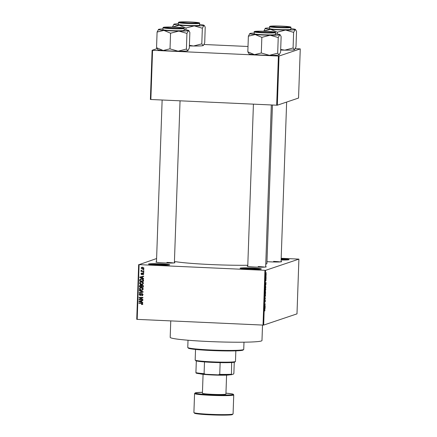 <?xml version="1.0" encoding="UTF-8"?>
<svg xmlns="http://www.w3.org/2000/svg" width="437" height="437" viewBox="0 0 437 437"><rect width="100%" height="100%" fill="white"/><g stroke="black" fill="none" stroke-linecap="round" stroke-linejoin="round"><path stroke-width="0.66" d="M160.871 263.85A10.641 0.666 -178 0 1 169.709 264.855A10.641 0.666 -178 0 1 157.331 265.035A10.641 0.666 -178 0 1 148.487 264.112A10.641 0.666 -178 0 1 160.871 263.85M168.414 265.09A10.078 0.628 2 0 0 160.756 264.44A10.078 0.628 2 0 0 149.765 264.434M252.482 268.001A10.641 0.666 -178 0 1 261.326 269.012A10.641 0.666 -178 0 1 248.943 269.192A10.641 0.666 -178 0 1 240.099 268.269A10.641 0.666 -178 0 1 252.482 268.001M260.026 269.241A10.078 0.628 2 0 0 252.368 268.591A10.078 0.628 2 0 0 241.377 268.591M281.171 258.709A10.641 0.666 -178 0 1 289.059 259.671A10.641 0.666 -178 0 1 281.128 259.999M287.764 259.906A10.078 0.628 2 0 0 281.149 259.305M265.68 266.625A9.521 0.595 -178 0 1 266.215 266.881A9.521 0.595 -178 0 1 255.137 267.045A9.521 0.595 -178 0 1 247.222 266.22A9.521 0.595 -178 0 1 247.768 265.996M264.773 267.111A8.958 0.563 2 0 0 258.185 266.57M174.396 262.484A9.521 0.595 -178 0 1 174.931 262.741A9.521 0.595 -178 0 1 163.853 262.905A9.521 0.595 -178 0 1 155.938 262.08A9.521 0.595 -178 0 1 156.49 261.861M173.494 262.97A8.958 0.563 2 0 0 166.907 262.429M281.073 261.441A9.521 0.595 -178 0 1 281.608 261.697A9.521 0.595 -178 0 1 270.53 261.861A9.521 0.595 -178 0 1 266.974 261.654M280.172 261.927A8.958 0.563 2 0 0 273.584 261.386M262.517 325.062L261.976 340.538A45.923 2.873 -178 0 1 208.449 341.505A45.923 2.873 -178 0 1 170.19 337.331L170.763 320.9M247.795 265.264A48.163 3.015 -178 0 1 210.771 264.543A48.163 3.015 -178 0 1 174.434 261.479M156.604 258.535L139.108 264.636L265.581 270.339L263.669 325.079L263.025 325.084L264.937 270.345M139.108 264.636L137.196 319.376L136.737 319.321L138.649 264.582M265.92 275.616L266.057 273.638L265.953 275.627M266.16 277.468L265.674 277.987L265.729 276.861L265.822 277.517L266.16 277.468M265.947 279.445L265.685 281.193L265.964 279.445M266.073 280.254L265.947 279.8M265.581 280.396L265.685 280.838M265.559 285.35L265.805 287.628L265.155 287.846L265.603 285.345M265.488 291.348L265.603 293.467L264.948 293.686L265.51 291.342M265.188 291.55L265.051 291.872M265.439 298.067L264.74 299.689L265.357 298.291L264.827 297.171L265.177 298.056M265.177 305.654L264.511 306.228L265.101 304.174L264.576 304.349L264.587 303.994L265.243 303.775L264.653 305.829L265.177 305.654M264.838 309.429L264.795 310.997L264.915 309.806L264.38 309.931L264.396 309.576L264.877 309.423M263.669 325.079L296.991 313.864L298.903 259.119L265.581 270.339M265.073 308.631L264.456 307.768L265.15 306.413L265.073 308.631L264.784 308.62M265.346 300.918L265.09 302.169L265.188 300.23L264.806 302.158L264.909 300.072L264.838 301.803L265.199 299.875L265.275 300.913M265.079 296.816L264.877 295.565L265.259 294.085L265.543 295.341L265.122 296.827M265.259 294.085L265.478 294.358L265.068 294.336M265.286 290.976L265.079 289.726L265.461 288.245L265.745 289.502L265.325 290.987M265.461 288.245L265.685 288.518L265.27 288.496M265.909 284.662L265.292 283.799L265.986 282.444L265.909 284.662L265.62 284.651M266.122 278.484L266.018 278.872L266.122 278.484M266.209 276.047L266.106 276.435L266.209 276.047M266.324 272.693L266.22 273.081L266.324 272.693M143.352 269.711L143.904 269.738L143.888 270.093L143.336 270.066L143.352 269.711M142.396 271.093L143.855 271.159L143.839 271.514L141.031 271.388L141.042 271.033L141.49 271.055L141.009 270.607L141.173 270.274L142.396 271.093M143.265 272.153L143.817 272.175L143.806 272.53L143.254 272.508L143.265 272.153M142.833 274.42L143.407 273.906L142.986 273.409L141.67 274.671L140.894 273.835L141.725 273.049L141.298 273.841L141.626 274.316L142.926 273.049L143.806 273.95L142.872 274.775L142.833 274.42L143.44 274.25M143.243 274.704L142.872 274.775L143.21 274.327M143.205 274.294L143.778 273.781L143.358 273.283L142.73 273.491M141.97 274.633L141.266 273.709L140.894 273.835M141.375 273.114L141.725 273.049M141.763 273.404L141.298 273.841M141.626 274.316L142.233 274.086L142.757 273.054M142.555 273.092L142.926 273.049M142.457 277.992L143.604 278.353L143.587 278.724L139.764 277.468L139.774 277.096L143.68 276.135L143.664 276.506L142.5 276.763L142.457 277.992M142.839 284.192L141.506 284.482C140.408 284.509 139.742 284.017 139.518 283.012L140.517 281.86L142.926 282.155L143.483 283.198L142.467 284.361M142.637 290.031L141.298 290.321C140.201 290.348 139.54 289.857 139.316 288.857L140.31 287.699L142.724 287.994L143.281 289.037L142.26 290.201M142.467 304.403L141.528 304.573L141.495 304.212L142.309 303.819L142.03 303.425L138.862 303.229L138.879 302.874L141.501 302.994L142.762 303.857L142.271 304.496M142.68 303.693L142.041 304.157L142.68 303.693L142.03 303.425M137.196 319.376L263.025 325.084M141.621 301.962L142.762 302.322L142.752 302.694L138.928 301.437L138.939 301.066L142.844 300.104L142.828 300.476L141.664 300.732L141.621 301.962M139.774 299.203L142.866 299.345L142.855 299.7L138.993 299.525L139.004 299.143L142.156 297.783L139.059 297.646L139.07 297.291L142.932 297.466L142.921 297.843L139.774 299.203M141.703 295.374L142.631 294.56L141.998 293.811L140.14 295.559L139.119 294.5L140.31 293.478L139.572 294.505L140.168 295.204L141.064 293.954L142.003 293.456L143.085 294.614L142.325 295.652L141.741 295.729L141.703 295.374L142.473 295.183M141.998 293.811L142.369 293.686L141.998 293.811M140.556 295.505L140.14 295.559L140.512 295.434L139.49 294.374L139.119 294.5M139.796 293.549L140.31 293.478M140.348 293.839L139.993 293.893L140.364 293.768M140.168 295.204L140.938 294.98L141.435 293.828L141.064 293.954M141.572 293.506L142.003 293.456M139.31 290.468L143.134 291.758L143.123 292.107L139.223 292.987L139.234 292.615L142.675 291.932L139.299 290.84L139.31 290.468M142.238 284.919L143.331 286.055L143.292 287.153L139.43 286.978L139.469 285.874L140.474 284.94L141.271 285.361L141.735 284.979M140.069 284.995L140.474 284.94M141.626 278.839C142.73 278.795 143.369 279.276 143.533 280.275L143.5 281.313L139.638 281.138L139.764 279.587L140.523 278.964L141.626 278.839M142.555 267.187L144.008 268.242L143.309 269.083L142.517 269.165L141.096 268.11L141.785 267.275L142.555 267.187M281.188 258.283L298.903 259.119M277.326 105.197L298.547 98.052L300.263 48.895L279.041 56.04L277.326 105.197L276.681 105.202L278.396 56.045L279.041 56.04M152.568 50.342L150.852 99.494L150.394 99.439L152.109 50.282L278.396 56.045M150.852 99.494L276.681 105.202M156.97 48.649L152.109 50.282M204.046 44.498L248.008 46.491M295.33 48.638L300.263 48.895M272.442 105.011L266.909 263.533A48.163 3.015 -178 0 1 265.767 264.139M142.839 304.278L141.528 304.573M142.402 303.3L138.862 303.229M142.762 302.448L138.928 301.437M139.299 301.312L139.31 300.973M142.833 300.432L141.664 300.732M141.173 301.82L141.544 301.694L141.583 300.705L139.337 301.24L141.173 301.82L141.211 300.831L139.337 301.24M141.583 300.705L141.211 300.831M142.861 299.558L138.993 299.525M139.365 299.4L139.381 299.017L139.004 299.143M139.381 299.017L142.156 297.783M142.528 297.657L139.059 297.646M142.506 295.576L141.741 295.729M142.112 295.603L142.08 295.314M142.074 295.248L142.631 294.56M143.008 294.434L142.369 293.686M139.49 294.374L139.993 293.5M140.539 295.079L140.938 294.98M141.435 293.828L141.768 293.462M143.123 292.063L139.223 292.987M139.594 292.861L139.605 292.544M139.299 290.84L142.675 291.932M142.44 290.13L141.298 290.321M141.67 290.195C140.572 290.223 139.911 289.736 139.687 288.731L139.316 288.857M139.687 288.731L140.495 287.644M142.101 289.873L143.199 288.895L141.697 287.803L140.446 288.043L139.769 288.873L141.32 289.966L142.101 289.873L142.828 289.021L141.326 287.928L140.446 288.043M141.697 287.803L141.326 287.928M143.199 288.895L142.828 289.021M143.298 287.011L139.43 286.978M139.802 286.852L139.84 285.749L139.469 285.874M139.84 285.749L140.266 284.951M141.932 284.935L141.271 285.361M142.599 285.148L141.921 285.312L142.227 285.274L141.528 286.017L141.501 286.716L142.855 286.781L142.844 285.656L142.227 285.274L142.599 285.148L143.216 285.53L142.844 285.656M142.855 286.781L143.227 286.656L143.216 285.53M140.9 285.175L140.25 285.334L139.895 286.645L141.047 286.699L141.047 285.656L140.528 285.301L141.419 285.53L140.9 285.175M141.047 286.699L141.424 286.574L141.446 285.907L141.419 285.53L141.047 285.656M143.254 285.902L142.883 286.027M142.648 284.29L141.506 284.482M141.878 284.356C140.78 284.383 140.119 283.892 139.889 282.892L139.518 283.012M139.889 282.892L140.703 281.805M142.309 284.034L143.402 283.056L141.899 281.963L140.648 282.204L139.971 283.034L141.522 284.126L142.309 284.034L143.03 283.176L141.528 282.089L140.648 282.204M141.899 281.963L141.528 282.089M143.402 283.056L143.03 283.176M143.505 281.171L139.638 281.138M140.009 281.013L140.135 279.462L139.764 279.587M140.135 279.462L140.714 278.91M143.057 280.942L143.456 280.177L142.921 279.254L141.981 279.068L140.217 279.675L140.097 280.805L143.057 280.942L142.549 279.38L140.741 279.281M141.981 279.068L141.61 279.194M142.921 279.254L142.549 279.38M143.456 280.177L143.079 280.303M143.598 278.484L139.764 277.468M140.135 277.342L140.146 277.003M143.669 276.463L142.5 276.763M142.009 277.856L142.386 277.73L142.418 276.741L140.173 277.276L142.009 277.856L142.047 276.861L140.173 277.276M142.418 276.741L142.047 276.861M143.101 273.365L143.778 273.781L143.407 273.906M141.331 274.097L142.101 272.923M143.811 272.388L143.254 272.508M143.844 271.372L141.031 271.388M141.867 270.929L141.009 270.607M141.38 270.481L141.544 270.148M143.893 269.951L143.336 270.066M143.494 269.006L142.517 269.165M142.888 269.039L141.468 267.985L141.096 268.11M141.468 267.985L141.981 267.22M143.139 268.75L143.975 268.089L142.943 267.417L141.949 267.608L141.495 268.138L142.528 268.81L143.604 268.214L142.571 267.542L141.949 267.608M142.943 267.417L142.571 267.542M143.975 268.089L143.604 268.214M264.614 308.375L264.888 308.391M264.636 308.025L264.849 307.304L264.451 308.019M264.543 308.282L264.817 308.293M264.522 305.976L265.161 306.009M264.582 304.147L265.101 304.174M264.587 304.125L265.226 304.157M264.953 295.538L265.183 296.466L265.243 294.44L264.877 295.532M264.959 293.435L265.603 293.467M265.041 293.303L265.183 291.9L264.964 293.298M265.199 291.9L265.264 292.2M265.308 293.211L265.472 291.703L265.232 293.211M265.57 292.014L265.472 291.703M265.155 289.698L265.39 290.627L265.45 288.6L265.079 289.693M265.161 287.595L265.805 287.628M265.243 287.464L265.74 287.295L265.543 285.705L265.166 287.459M265.45 284.411L265.723 284.421M265.472 284.061L265.685 283.34L265.286 284.05M265.68 277.806L266.149 277.823M265.849 274.698L266.002 275.266L266.204 274.562L266.046 273.994L265.778 274.698M235.428 361.503L234.849 362.038A19.599 1.224 -178 0 1 234.62 362.153A19.599 1.224 -178 0 1 231.643 362.524A19.599 1.224 -178 0 1 220.15 362.634A19.599 1.224 -178 0 1 204.5 361.929A19.599 1.224 -178 0 1 196.322 360.924A19.599 1.224 -178 0 1 195.749 360.672L195.208 360.099A20.162 1.262 2 0 0 214.25 361.945A20.162 1.262 2 0 0 235.188 361.623A20.162 1.262 2 0 0 235.428 361.503A20.162 1.262 2 0 0 235.472 361.426L235.838 350.856M195.541 349.453L195.175 360.017A20.162 1.262 2 0 0 195.208 360.099M231.643 362.524L231.463 374.728A19.042 1.191 -178 0 1 218.238 374.859L205.554 374.285A19.042 1.191 -178 0 1 196.142 373.127L195.913 372.652A19.599 1.224 2 0 0 204.09 373.657L205.554 374.285M234.259 362.246L233.871 373.367L233.604 374.006L231.463 374.728M218.238 374.859L219.74 374.367A19.599 1.224 2 0 0 231.233 374.252M220.15 362.634L219.74 374.367M204.5 361.929L204.09 373.657M196.322 360.924L195.913 372.652M243.677 349.518L243.098 350.053A27.444 1.715 -178 0 1 211.169 350.523A27.444 1.715 -178 0 1 188.358 348.142L187.817 347.568A28.001 1.753 2 0 0 211.098 349.999A28.001 1.753 2 0 0 243.677 349.518A28.001 1.753 2 0 0 243.737 349.409L243.988 342.187M188.019 340.232L187.768 347.453A28.001 1.753 2 0 0 187.817 347.568M175.024 27.296A8.401 0.524 2 0 0 165.252 27.444A8.401 0.524 2 0 0 172.233 28.241A8.401 0.524 2 0 0 182.011 28.028A8.401 0.524 2 0 0 175.024 27.296M189.86 32.425L189.314 48.065L187.779 50.79L186.441 49.031L178.132 51.184A15.153 0.95 -178 0 1 170.332 50.96A15.153 0.95 -178 0 1 163.203 50.506L156.544 47.688L157.091 32.048L163.902 30.399L170.567 33.217L178.837 31.076L186.949 33.403L188.484 30.683L189.052 30.885L189.816 32.42M187.981 50.676A15.153 0.95 -178 0 1 187.959 50.697L187.779 50.79A15.153 0.95 -178 0 1 178.132 51.184L169.856 48.84L163.203 50.506A15.153 0.95 -178 0 1 157.735 49.643L156.583 47.693M175.21 27.236A9.521 0.595 -178 0 1 183.125 28.137A9.521 0.595 -178 0 1 172.047 28.301A9.521 0.595 -178 0 1 164.132 27.476A9.521 0.595 -178 0 1 175.21 27.236M162.985 27.733L162.919 29.634A10.641 0.666 2 0 0 171.785 30.601A10.641 0.666 2 0 0 184.185 30.377L184.25 28.476A10.641 0.666 -178 0 1 171.85 28.7A10.641 0.666 -178 0 1 162.985 27.733L163.564 27.269L175.346 27.192A10.302 0.645 2 0 0 163.476 27.307A10.302 0.645 2 0 0 171.916 28.345A10.302 0.645 2 0 0 183.786 28.23A10.302 0.645 2 0 0 175.341 27.192C185.02 27.744 184.392 28.148 184.25 28.476M186.402 49.042L186.949 33.403M170.02 48.857L170.567 33.217M184.206 29.7A15.153 0.95 -178 0 1 188.664 30.47A15.153 0.95 -178 0 1 188.484 30.683A15.153 0.95 -178 0 1 178.837 31.076A15.153 0.95 -178 0 1 163.902 30.399A15.153 0.95 -178 0 1 158.44 29.416A15.153 0.95 -178 0 1 158.62 29.328L157.091 32.048M162.941 28.957A15.153 0.95 2 0 0 158.62 29.328M170.403 33.201A17.393 1.087 2 0 0 170.763 33.217M190.417 22.118A8.401 0.524 2 0 0 180.645 22.26A8.401 0.524 2 0 0 187.626 23.057A8.401 0.524 2 0 0 197.404 22.844A8.401 0.524 2 0 0 190.417 22.118M190.608 22.052A9.521 0.595 -178 0 1 198.518 22.953A9.521 0.595 -178 0 1 187.44 23.117A9.521 0.595 -178 0 1 179.525 22.292A9.521 0.595 -178 0 1 190.608 22.052M178.378 22.549L178.312 24.45A10.641 0.666 2 0 0 187.178 25.417A10.641 0.666 2 0 0 199.578 25.193L199.643 23.292A10.641 0.666 -178 0 1 187.244 23.516A10.641 0.666 -178 0 1 178.378 22.549L178.957 22.09L190.74 22.008C200.419 22.56 199.785 22.97 199.643 23.292M203.374 45.492A15.153 0.95 -178 0 1 203.352 45.519L204.707 42.881L205.215 27.241M203.352 45.519A15.153 0.95 -178 0 1 203.172 45.606L201.801 43.864L202.347 28.219L203.877 25.499L204.445 25.701L205.253 27.241M201.801 43.864L193.531 46.005L189.407 45.322M185.894 29.885L185.96 28.034L194.23 25.892L202.347 28.219M172.473 27.089L179.301 25.215L185.96 28.034M199.605 24.516A15.153 0.95 -178 0 1 204.063 25.291A15.153 0.95 -178 0 1 203.877 25.499A15.153 0.95 -178 0 1 194.23 25.892A15.153 0.95 -178 0 1 179.301 25.215A15.153 0.95 -178 0 1 173.833 24.232A15.153 0.95 -178 0 1 174.013 24.144L172.484 26.87M203.172 45.606A15.153 0.95 -178 0 1 193.531 46.005A15.153 0.95 -178 0 1 189.385 45.918M178.334 23.773A15.153 0.95 2 0 0 174.013 24.144M185.796 28.023A17.393 1.087 2 0 0 186.157 28.039M263.516 32.376A8.401 0.524 2 0 0 273.289 32.169A8.401 0.524 2 0 0 266.308 31.437A8.401 0.524 2 0 0 256.535 31.584A8.401 0.524 2 0 0 263.516 32.376M275.49 33.84A15.153 0.95 -178 0 1 279.948 34.61A15.153 0.95 -178 0 1 279.762 34.818A15.153 0.95 2 0 1 270.115 35.217A15.153 0.95 -178 0 1 262.315 34.993A15.153 0.95 -178 0 1 255.186 34.539L261.845 37.358L270.115 35.217L278.232 37.544L279.762 34.818L280.336 35.026L281.1 36.561M261.687 37.342A17.393 1.087 2 0 0 261.861 37.347A17.393 1.087 2 0 0 262.042 37.358M263.331 32.442A9.521 0.595 -178 0 1 255.416 31.611A9.521 0.595 -178 0 1 266.494 31.377A9.521 0.595 -178 0 1 274.403 32.278A9.521 0.595 -178 0 1 263.331 32.442M263.063 34.736A10.641 0.666 2 0 0 275.468 34.512L275.534 32.617A10.641 0.666 -178 0 1 263.129 32.841A10.641 0.666 -178 0 1 254.263 31.874L254.197 33.769A10.641 0.666 2 0 0 263.063 34.736M281.138 36.566L280.592 52.205L279.063 54.931L277.719 53.172L269.416 55.324L261.299 52.997L261.845 37.358M277.686 53.183L278.232 37.544M261.299 52.997L254.481 54.647L247.823 51.828L248.369 36.189L255.186 34.539A15.153 0.95 -178 0 1 249.724 33.556A15.153 0.95 -178 0 1 249.904 33.463L248.369 36.189M247.861 51.834L249.014 53.784A15.153 0.95 -178 0 0 254.481 54.647A15.153 0.95 -178 0 0 269.416 55.324A15.153 0.95 -178 0 0 279.063 54.931L279.243 54.838A15.153 0.95 -178 0 1 279.063 54.931M249.904 33.463A15.153 0.95 -178 0 1 254.225 33.097M278.91 27.198A8.401 0.524 2 0 0 288.688 26.985A8.401 0.524 2 0 0 281.701 26.258A8.401 0.524 2 0 0 271.929 26.4A8.401 0.524 2 0 0 278.91 27.198M290.884 28.656A15.153 0.95 -178 0 1 295.341 29.426A15.153 0.95 -178 0 1 295.161 29.64A15.153 0.95 2 0 1 285.514 30.033A15.153 0.95 -178 0 1 277.708 29.809A15.153 0.95 -178 0 1 270.579 29.355L277.244 32.174A17.393 1.087 2 0 0 277.44 32.174L285.514 30.033L293.626 32.36L295.161 29.64L295.729 29.842L296.494 31.377M278.724 27.258A9.521 0.595 -178 0 1 270.809 26.433A9.521 0.595 -178 0 1 281.887 26.193A9.521 0.595 -178 0 1 289.802 27.094A9.521 0.595 -178 0 1 278.724 27.258M278.456 29.558A10.641 0.666 2 0 0 290.862 29.334L290.927 27.433A10.641 0.666 -178 0 1 278.527 27.657A10.641 0.666 -178 0 1 269.662 26.69L269.596 28.591A10.641 0.666 2 0 0 278.456 29.558M296.532 31.382L295.986 47.021L294.456 49.747L293.118 47.988L284.809 50.14L280.691 49.463M293.08 47.999L293.626 32.36M277.178 34.02L277.44 32.174M263.926 31.022L270.579 29.355A15.153 0.95 -178 0 1 265.117 28.372A15.153 0.95 -178 0 1 265.297 28.285L263.926 31.022A17.393 1.087 2 0 1 263.801 30.994M294.653 49.632A15.153 0.95 -178 0 1 294.636 49.654L294.456 49.747A15.153 0.95 -178 0 1 284.809 50.14A15.153 0.95 -178 0 1 280.669 50.053M265.297 28.285A15.153 0.95 -178 0 1 269.618 27.913M229.654 374.831A15.12 0.945 -178 0 1 212.338 374.973A15.12 0.945 -178 0 1 200.042 373.799M203.079 374.312L202.418 393.267A11.761 0.737 2 0 0 212.218 394.332A11.761 0.737 2 0 0 225.924 394.087L226.585 375.132M141.888 303.223L141.517 303.349M140.512 300.951L140.135 301.077M141.217 294.434L140.84 294.56M142.446 291.626L142.074 291.752M141.446 285.907L141.075 286.033M140.042 280.019L139.671 280.144M141.348 276.987L140.976 277.113M142.407 273.688L142.036 273.813M190.734 22.008A10.302 0.645 2 0 0 178.87 22.129A10.302 0.645 2 0 0 187.309 23.161A10.302 0.645 2 0 0 199.179 23.046A10.302 0.645 2 0 0 190.734 22.008M263.2 32.485A10.302 0.645 2 0 0 275.064 32.371A10.302 0.645 2 0 0 266.625 31.333A10.302 0.645 2 0 0 254.755 31.448A10.302 0.645 2 0 0 263.2 32.485M278.593 27.302A10.302 0.645 2 0 0 290.458 27.187A10.302 0.645 2 0 0 282.018 26.149A10.302 0.645 2 0 0 270.153 26.264A10.302 0.645 2 0 0 278.593 27.302M225.956 393.147L231.79 393.83L233.347 394.278L233.74 394.917A19.599 1.224 -178 0 1 210.896 395.332A19.599 1.224 -178 0 1 194.563 393.551L193.902 412.544A19.599 1.224 2 0 0 210.23 414.325A19.599 1.224 2 0 0 233.079 413.91L231.965 414.724C230.539 415.172 220.215 415.33 210.301 414.85A19.042 1.191 -178 0 1 194.727 412.927M194.563 393.551L195.672 392.737L202.451 392.328A19.042 1.191 2 0 0 195.727 393.327A19.042 1.191 2 0 0 211.005 394.742A19.042 1.191 2 0 0 231.566 394.764A19.042 1.191 2 0 0 225.956 393.153M232.227 414.238A19.042 1.191 -178 0 1 210.306 414.85C203.32 414.56 198.201 414.085 194.951 413.435L193.902 412.544M140.446 295.172L140.818 295.046M142.833 273.425L143.205 273.3M141.577 273.436L141.949 273.311M141.735 274.299L142.107 274.174M165.252 27.444L164.962 27.711M156.473 262.26L162.138 100.007M174.385 262.888L180.044 100.821M182.011 28.028L182.278 28.318M188.664 30.47L189.052 30.885M180.645 22.26L180.355 22.533M197.404 22.844L197.677 23.134M204.063 25.291L204.445 25.701M273.289 32.169L273.562 32.458M271.328 104.956L265.663 267.023M253.422 104.148L247.757 266.401M256.535 31.584L256.24 31.852M275.534 32.617C275.676 32.289 276.304 31.885 266.625 31.333L256.033 31.267C254.35 31.486 253.76 31.683 254.263 31.874M279.948 34.61L280.336 35.026M288.688 26.985L288.955 27.274M281.062 261.845L286.639 102.061M271.929 26.4L271.639 26.668M290.927 27.433C291.069 27.105 291.697 26.701 282.023 26.149L271.426 26.089C269.744 26.302 269.154 26.504 269.662 26.69M295.341 29.426L295.729 29.842M233.74 394.917L233.079 413.91"/></g></svg>
